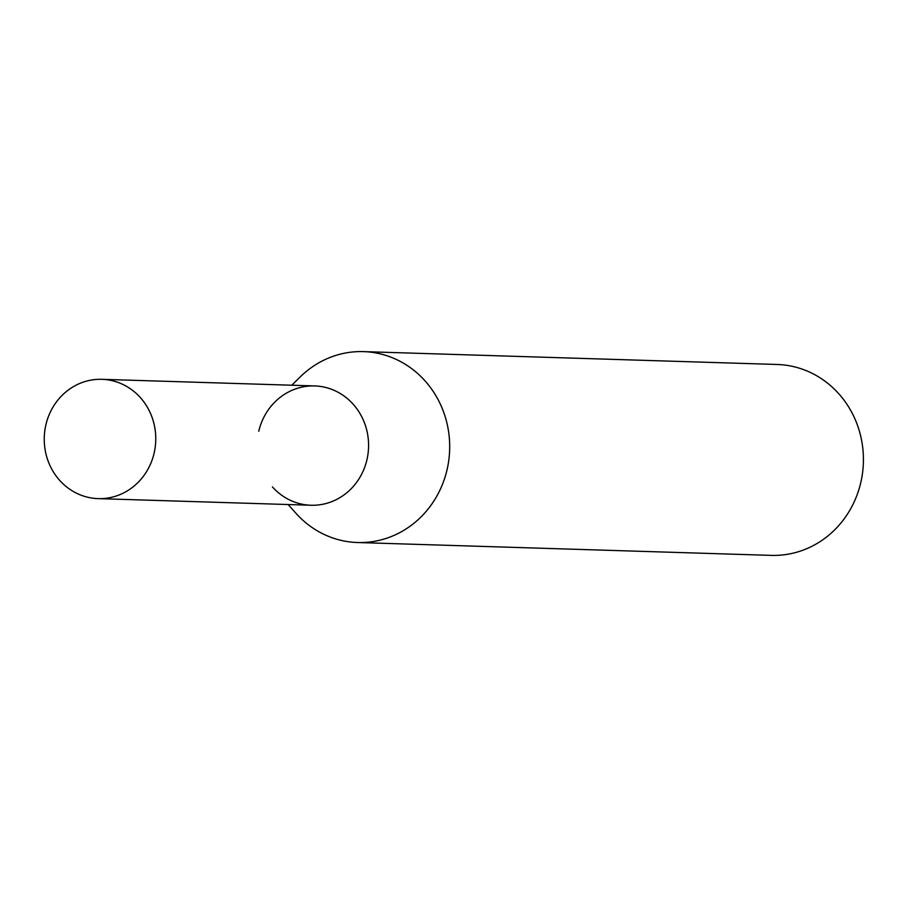 <?xml version="1.0" encoding="UTF-8"?>
<svg xmlns="http://www.w3.org/2000/svg" width="907" height="907" viewBox="0 0 907 907"><rect width="100%" height="100%" fill="white"/><g stroke="black" fill="none" stroke-linecap="round" stroke-linejoin="round"><path stroke-width="1.36" d="M258.744 431.29A59.681 55.758 91.8 0 1 275.036 401.869A59.681 55.758 91.8 0 1 341.304 394.16A59.681 55.758 91.8 0 1 366.904 459.883A59.681 55.758 91.8 0 1 326.985 503.249A59.681 55.758 91.8 0 1 272.395 486.878M288.131 504.53L295.795 513.124A95.496 89.215 -88.2 0 0 357.505 542.522A95.496 89.215 -88.2 0 0 447.004 469.951A95.496 89.215 -88.2 0 0 363.446 351.621A95.496 89.215 -88.2 0 0 300.024 377.119L291.839 385.226M357.505 542.522L771.233 555.379A95.496 89.215 -88.2 0 0 860.732 482.807A95.496 89.215 -88.2 0 0 777.174 364.478L363.446 351.621M154.088 453.273A59.681 55.758 91.8 0 1 98.149 498.623A59.681 55.758 91.8 0 1 45.928 424.669A59.681 55.758 91.8 0 1 101.856 379.319A59.681 55.758 91.8 0 1 154.088 453.273M101.856 379.319L314.672 385.928A59.681 55.758 91.8 0 1 366.904 459.883A59.681 55.758 91.8 0 1 310.965 505.244L98.149 498.623"/></g></svg>
